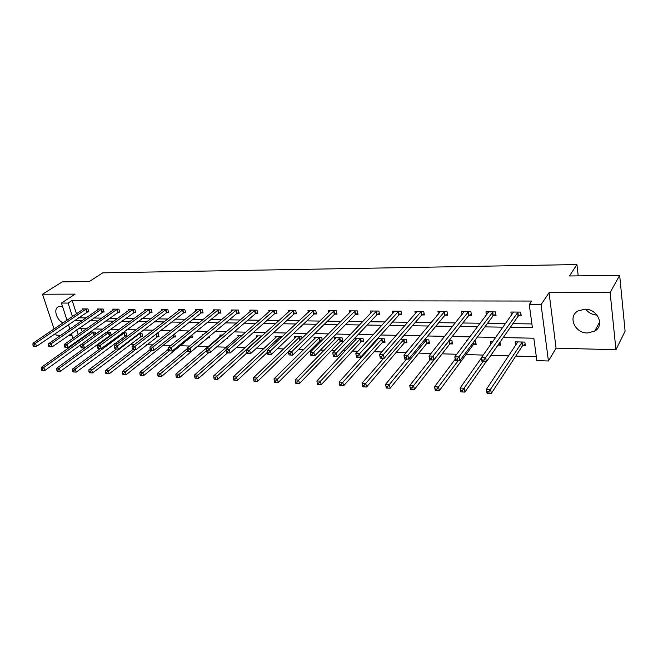 <?xml version="1.0" encoding="UTF-8"?>
<svg xmlns="http://www.w3.org/2000/svg" width="658" height="658" viewBox="0 0 658 658"><rect width="100%" height="100%" fill="white"/><g stroke="black" fill="none" stroke-linecap="round" stroke-linejoin="round"><path stroke-width="0.99" d="M62.576 306.62L58.636 306.628C53.092 308.47 56.292 320.002 63.094 322.905M587.545 332.981L594.676 331.147C605.089 325.595 597.62 308.701 584.855 309.194L578.094 310.913C567.484 316.44 574.788 333.302 587.545 332.981M80.811 345.639L79.585 345.598M55.543 333.392L56.136 335.161L60.857 335.276M68.58 335.481L72.026 335.572M67.026 320.249L61.416 303.058L75.152 294.126L42.507 294.225L62.222 281.879L89.266 281.558L102.73 272.856L576.934 264.557L569.499 275.965L619.672 275.381L625.1 331.196L615.946 349.719L610.122 292.522L549.06 292.711L541.073 304.629L548.435 360.995L536.854 360.617L533.827 338.22L503.222 337.57M549.06 292.711L556.076 348.164L615.946 349.719M556.076 348.164L548.435 360.995M98.799 343.246L100.246 343.287M114.393 343.723L117.288 343.813M130.333 344.216L134.742 344.348M146.619 344.718L152.607 344.899M163.266 345.228L170.907 345.466M180.284 345.754L189.652 346.042M197.688 346.289L208.216 346.618M216.729 346.881L226.434 347.177M236.428 347.482L245.072 347.753M256.62 348.107L264.162 348.337M277.339 348.748L283.713 348.937M298.6 349.398L303.741 349.554M311.004 349.785L312.583 349.834M320.413 350.072L324.262 350.188M331.509 350.41L334.996 350.517M342.81 350.763L345.294 350.837M352.532 351.059L358.018 351.232M365.823 351.471L366.86 351.504M374.089 351.726L381.673 351.956M396.19 352.408L405.994 352.704M418.858 353.107L431.006 353.478M442.127 353.823L456.734 354.267M466.012 354.555L483.219 355.09M490.868 355.32L508.692 355.871M515.74 356.085L536.328 356.726M42.507 294.225L54.079 328.992M619.672 275.381L610.122 292.522M578.217 275.866L576.934 264.557M81.247 328.687L82.25 331.805M83.722 336.394L83.961 337.126M522.748 345.705L525.364 345.771L524.854 342.078L515.173 341.856L515.675 345.384M492.965 341.337L490.457 341.28L490.909 344.233M499.99 342.218L500.434 345.146L497.999 345.088M473.661 344.471L476.145 344.537L475.57 340.934L474.5 340.91M466.941 340.737L466.39 340.721L466.489 341.329M450.072 343.879L452.49 343.937L451.881 340.383L449.233 340.326M427.075 343.303L429.435 343.361L428.802 339.849L424.657 339.75M404.662 342.736L406.957 342.793L406.307 339.331L400.738 339.199M382.8 342.185L385.045 342.242L384.371 338.821L377.453 338.656M376.327 339.898L376.516 340.844M361.472 341.65L363.668 341.708L362.969 338.319L354.876 338.13L355.312 340.219M340.671 341.124L342.802 341.181L342.086 337.834L334.19 337.653L334.618 339.61M322.313 340.087L321.704 337.365L313.998 337.184L314.417 339.034M320.364 340.614L321.754 340.647M302.112 338.204L301.808 336.904L294.282 336.723L294.694 338.475M282.389 336.485L275.028 336.279L275.431 337.932M261.958 335.975L256.217 335.843L256.612 337.414M241.988 335.514L237.834 335.416L238.221 336.904M222.511 335.062L219.871 334.996L220.241 336.419M227.397 337.71L227.545 338.278L226.763 338.261M203.503 334.618L202.302 334.593L202.524 335.424M209.433 336.328L209.844 337.834L208.027 337.784M191.873 335.045L192.531 337.398L190.754 337.357M173.852 336.929L175.587 336.97L174.584 333.951M157.32 336.509L159.022 336.551L158.15 333.565L156.875 333.54M141.141 336.106L142.802 336.148L141.922 333.187L139.57 333.137M125.3 335.703L126.928 335.745L126.04 332.825L122.659 332.742M111.334 335.185L110.495 332.463L106.127 332.356M109.796 335.317L111.112 335.35M95.862 333.993L95.27 332.109L89.957 331.986M89.578 332.249L89.817 332.973M510.394 327.281L532.388 327.618L529.279 304.596L531.722 301.051L72.15 300.41L76.476 313.866M78.417 317.798L86.116 317.904M93.74 318.011L101.76 318.118M109.392 318.217L117.741 318.332M125.39 318.439L134.084 318.554M141.733 318.653L150.789 318.776M158.446 318.883L167.872 319.007M175.538 319.114L185.35 319.245M193.016 319.352L203.232 319.484M210.897 319.591L221.532 319.739M229.19 319.837L240.269 319.985M247.926 320.092L259.458 320.249M267.099 320.347L279.107 320.512M286.748 320.619L299.25 320.783M306.867 320.89L319.887 321.063M327.495 321.17L341.041 321.351M348.633 321.449L362.747 321.647M370.306 321.746L385.004 321.943M392.546 322.05L407.853 322.256M415.363 322.354L431.303 322.568M438.779 322.667L455.394 322.897M462.821 322.996L480.134 323.226M487.52 323.333L505.558 323.571M512.903 323.67L531.894 323.925M518.562 315.856L521.202 315.881L520.675 312.089L510.896 312.024L511.373 315.371M493.442 315.626L496.017 315.643L495.458 311.908L485.941 311.834L486.41 314.902M468.99 315.396L471.498 315.421L470.906 311.728L461.636 311.662L462.097 314.483M445.178 315.174L447.621 315.198L447.004 311.555L437.973 311.489L438.425 314.096M421.975 314.96L424.352 314.976L423.711 311.382L414.91 311.324L415.354 313.743M399.365 314.746L401.684 314.771L401.018 311.218L392.439 311.16L392.867 313.414M377.322 314.54L379.584 314.565L378.893 311.061L370.528 310.995L370.947 313.101M355.822 314.343L358.026 314.359L357.319 310.897L349.159 310.839L349.571 312.813M334.848 314.146L337.003 314.17L336.271 310.749L328.309 310.691L328.72 312.55M314.392 313.956L316.49 313.973L315.733 310.601L307.969 310.543L308.363 312.295M294.414 313.767L296.462 313.792L295.689 310.453L288.114 310.395L288.5 312.048M274.912 313.586L276.911 313.611L276.121 310.305L268.719 310.255L269.097 311.818M255.863 313.414L257.821 313.43L257.015 310.173L249.785 310.115L250.155 311.604M237.258 313.241L239.167 313.257L238.344 310.033L231.279 309.984L231.641 311.39M219.073 313.068L220.94 313.085L220.109 309.902L213.2 309.852L213.554 311.193M201.299 312.904L203.125 312.92L202.277 309.77L195.525 309.721L195.878 311.004M183.927 312.739L185.712 312.756L184.849 309.647L178.244 309.597L178.589 310.815M166.935 312.583L168.678 312.599L167.806 309.515L161.35 309.474L161.679 310.642M150.312 312.427L152.014 312.443L151.134 309.4L144.818 309.35L145.147 310.469M134.043 312.279L135.713 312.295L134.824 309.276L128.639 309.235L128.96 310.305M118.127 312.131L119.764 312.147L118.859 309.161L112.806 309.12L113.127 310.14M102.549 311.982L104.153 311.999L103.232 309.046L97.31 309.005L97.623 309.992M87.292 311.843L88.863 311.859L87.942 308.939L82.143 308.898L82.439 309.844M61.416 303.058L68.078 303.083L72.446 316.588M72.15 300.41L68.078 303.083M529.279 304.596L541.073 304.629M74.683 343.706L74.444 342.974M72.931 338.335L71.368 333.548M69.904 329.058L68.448 324.6M76.731 329.822L78.277 334.585M79.766 339.199L80.005 339.931M495.745 337.414L477.379 337.028M469.853 336.871L452.235 336.501M444.668 336.337L427.774 335.983M420.174 335.827L403.963 335.481M396.338 335.325L380.785 334.996M373.127 334.832L358.207 334.519M350.525 334.354L336.205 334.058M328.506 333.894L314.763 333.606M307.047 333.441L293.855 333.162M286.131 332.997L273.465 332.734M265.733 332.57L253.577 332.315M245.837 332.15L234.166 331.903M226.418 331.747L215.215 331.509M207.467 331.344L196.709 331.122M188.961 330.958L178.631 330.735M170.891 330.571L160.98 330.365M153.24 330.201L143.724 330.003M135.992 329.839L126.854 329.65M119.131 329.485L110.355 329.296M102.648 329.14L94.226 328.959M86.527 328.794L78.45 328.63M74.403 320.536L82.118 320.66M89.759 320.775L97.787 320.898M105.444 321.014L113.809 321.145M121.475 321.269L130.194 321.4M137.859 321.515L146.94 321.655M154.614 321.778L164.064 321.926M171.746 322.042L181.592 322.198M189.274 322.313L199.522 322.469M207.204 322.593L217.872 322.757M225.554 322.872L236.666 323.045M244.348 323.168L255.913 323.341M263.587 323.465L275.628 323.646M283.294 323.769L295.837 323.958M303.486 324.081L316.547 324.279M324.18 324.402L337.784 324.608M345.401 324.731L359.572 324.945M367.164 325.06L381.92 325.291M389.487 325.406L404.859 325.644M412.401 325.768L428.416 326.014M435.925 326.129L452.605 326.384M460.074 326.5L477.461 326.771M484.888 326.886L503.016 327.166M597.02 315.083C592.299 314.754 588.523 312.797 585.686 309.219M513.437 312.46L513.38 312.04M520.996 314.368L518.085 316.227L486.352 361.81L482.026 361.661L481.393 357.656L513.528 312.04M482.117 359.984L481.393 357.656L485.719 357.796L486.352 361.81L484.107 361.645L483.852 360.041L482.117 359.984L482.372 361.587L484.107 361.645M518.027 312.073L483.852 360.041M517.632 341.913L517.69 342.357M517.772 341.913L486.41 389.322L490.687 389.536L491.304 393.443L522.288 346.092L525.142 344.175M489.091 393.328L491.304 393.443L487.027 393.221L486.41 389.322L487.381 393.237L489.091 393.328L488.845 391.765L487.134 391.675M488.845 391.765L522.23 342.02M488.516 312.048L454.826 356.8L459.029 356.94L459.695 360.897L455.492 360.749L454.826 356.8L455.755 360.674L457.442 360.732L457.178 359.145L455.492 359.087M492.883 311.892L457.178 359.145M495.803 314.203L492.965 315.988L459.695 360.897L457.442 360.732M471.276 314.047L468.504 315.75L433.803 360.008L429.715 359.868L429.016 355.97L464.129 311.678M429.625 358.223L429.016 355.97L433.104 356.101L433.803 360.008L431.541 359.844L431.261 358.281L429.625 358.223L429.904 359.786L431.541 359.844M468.397 311.711L431.261 358.281M498.09 344.957L500.203 343.632M481.434 357.936L460.115 388.031L464.277 388.228L464.926 392.086L486.023 361.801M462.706 391.971L464.926 392.086L460.765 391.872L460.115 388.031L461.044 391.888L462.706 391.971L462.451 390.433L460.781 390.342M462.451 390.433L482.906 361.694M455.237 359.21L434.56 386.764L438.606 386.97L439.289 390.77L473.184 344.841L475.915 343.089M437.068 390.655L439.289 390.77L435.251 390.564L434.56 386.764L435.448 390.572L437.068 390.655L436.789 389.133L435.168 389.051M436.789 389.133L458.034 360.839M447.399 313.891L444.685 315.527L408.634 359.136L404.662 359.005L403.938 355.164L440.399 311.505M404.481 357.384L403.938 355.164L407.902 355.287L408.634 359.136L406.364 358.98L406.076 357.434L404.481 357.384L404.777 358.923L406.364 358.98M444.553 311.538L406.076 357.434M424.13 313.734L421.474 315.305L384.165 358.297L380.308 358.166L379.543 354.374L417.279 311.341M380.044 356.562L379.543 354.374L383.408 354.498L384.165 358.297L381.895 358.133L381.591 356.62L380.044 356.562L380.349 358.084L381.895 358.133M421.326 311.366L381.591 356.62M398.69 311.201L359.581 353.733L355.822 353.609L394.742 311.176M401.454 313.578L398.863 315.092L360.362 357.475L356.611 357.352L358.084 357.319L357.771 355.822L356.266 355.772L356.587 357.269M357.771 355.822L359.581 353.733L360.362 357.475L358.084 357.319M355.822 353.609L356.266 355.772M430.011 359.877L409.72 385.539L413.652 385.736L414.367 389.487L449.587 344.241L452.252 342.563M412.138 389.371L414.367 389.487L410.436 389.281L409.72 385.539L410.559 389.289L412.138 389.371L411.85 387.866L410.271 387.792M411.85 387.866L449.463 340.326M406.545 359.071L385.555 384.346L389.388 384.535L390.12 388.236L426.59 343.657L429.197 342.045M387.891 388.121L390.12 388.236L386.295 388.047L385.555 384.346L386.353 388.047L387.891 388.121L387.595 386.641L386.057 386.567M387.595 386.641L426.442 339.791M383.688 358.281L362.048 383.186L365.774 383.375L366.531 387.027L404.168 343.089L406.718 341.535M364.293 386.912L366.531 387.027L362.813 386.838L364.293 386.912L363.989 385.448L362.5 385.374L362.813 386.838M363.989 385.448L404.004 339.273M362.5 385.374L362.048 383.186M376.623 311.045L336.394 352.984L332.742 352.869L372.773 311.012M379.353 313.422L376.812 314.878L337.2 356.685L333.548 356.554L334.93 356.521L334.601 355.04L333.137 354.991L333.466 356.471M334.601 355.04L336.394 352.984L337.2 356.685L334.93 356.521M332.742 352.869L333.137 354.991M378.301 338.673L339.158 382.059L342.785 382.24L343.575 385.843L382.298 342.538L384.807 341.041M341.337 385.728L343.575 385.843L339.882 385.654L341.337 385.728L341.017 384.288L339.569 384.214L339.882 385.654M341.017 384.288L382.125 338.763M339.569 384.214L339.158 382.059M355.106 310.88L313.833 352.26L310.272 352.145L351.347 310.856M357.804 313.266L355.312 314.68L314.664 355.904L310.954 355.698L312.386 355.748L312.048 354.284L310.625 354.243L310.954 355.698M312.048 354.284L313.833 352.26L314.664 355.904L312.386 355.748M310.272 352.145L310.625 354.243M357.047 338.187L316.876 380.966L320.413 381.138L321.219 384.7L360.971 341.995L363.43 340.548M318.974 384.585L321.219 384.7L317.567 384.511L318.974 384.585L318.653 383.153L317.238 383.088L317.567 384.511M318.653 383.153L360.773 338.27M317.238 383.088L316.876 380.966M334.116 310.732L291.856 351.553L288.393 351.438L330.448 310.708M336.781 313.118L334.338 314.475L292.711 355.147L289.043 354.95L290.433 354.991L290.088 353.552L288.697 353.502L289.043 354.95M290.088 353.552L291.856 351.553L292.711 355.147L290.433 354.991M288.393 351.438L288.697 353.502M336.312 337.702L295.171 379.888L298.609 380.061L299.448 383.573L340.161 341.469L342.571 340.071M297.202 383.458L299.448 383.573L295.829 383.392L297.202 383.458L296.865 382.051L295.491 381.985L295.829 383.392M296.865 382.051L339.947 337.784M295.491 381.985L295.171 379.888M313.636 310.584L270.454 350.862L267.074 350.747L310.058 310.56M316.268 312.969L313.866 314.285L271.326 354.415L267.699 354.21L269.048 354.259L268.703 352.836L267.345 352.787L267.699 354.21M268.703 352.836L270.454 350.862L271.326 354.415L269.048 354.259M267.074 350.747L267.345 352.787M316.07 337.233L274.024 378.844L277.372 379.016L278.227 382.487L319.854 340.951L322.206 339.602M275.982 382.372L278.227 382.487L274.641 382.298L275.982 382.372L275.644 380.982L274.296 380.908L274.641 382.298M275.644 380.982L319.624 337.315M274.296 380.908L274.024 378.844M293.641 310.436L249.604 350.188L246.306 350.081L290.153 310.411M296.24 312.821L293.896 314.096L250.492 353.7L246.898 353.494L248.214 353.543L247.86 352.137L246.536 352.096L246.898 353.494M247.86 352.137L249.604 350.188L250.492 353.7L248.214 353.543M246.306 350.081L246.536 352.096M296.306 336.773L253.404 377.832L256.678 377.988L257.549 381.426L288.418 351.635M255.304 381.303L257.549 381.426L253.996 381.237L255.304 381.303L254.95 379.929L253.643 379.863L253.996 381.237M254.95 379.929L299.777 336.855M253.643 379.863L253.404 377.832M274.123 310.296L229.28 349.53L226.064 349.431L270.709 310.272M276.689 312.673L274.386 313.907L230.185 353.001L226.623 352.803L227.907 352.844L227.545 351.454L226.262 351.413L226.623 352.803M227.545 351.454L229.28 349.53L230.185 353.001L227.907 352.844M226.064 349.431L226.262 351.413M277.01 336.328L233.302 376.837L236.493 376.993L237.382 380.382L267.296 352.433M235.145 380.266L237.382 380.382L233.87 380.201L235.145 380.266L234.783 378.909L233.508 378.852L233.87 380.201M234.783 378.909L280.39 336.403M233.508 378.852L233.302 376.837M255.057 310.157L209.458 348.896L206.332 348.789L251.726 310.132M257.599 312.534L255.337 313.726L210.387 352.318L206.859 352.12L208.109 352.162L207.739 350.796L206.489 350.755L206.859 352.12M207.739 350.796L209.458 348.896L210.387 352.318L208.109 352.162M206.332 348.789L206.489 350.755M258.15 335.884L213.702 375.874L216.811 376.022L217.716 379.378L246.775 353.025M215.479 379.255L217.716 379.378L214.237 379.197L215.479 379.255L215.117 377.914L213.866 377.856L214.237 379.197M215.117 377.914L261.456 335.967M213.866 377.856L213.702 375.874M236.436 310.017L190.129 348.271L187.078 348.172L233.179 309.992M238.944 312.394L236.724 313.553L191.075 351.652L187.579 351.462L188.797 351.504L188.418 350.146L187.201 350.105L187.579 351.462M188.418 350.146L190.129 348.271L191.075 351.652L188.797 351.504M187.078 348.172L187.201 350.105M239.726 335.457L194.571 374.928L197.606 375.076L198.527 378.391L227.462 352.91M196.29 378.268L198.527 378.391L195.081 378.21L196.29 378.268L195.919 376.944L194.71 376.886L195.081 378.21M195.919 376.944L226.13 350.114M194.71 376.886L194.571 374.928M218.234 309.885L171.269 347.663L168.292 347.564L215.059 309.86M220.726 312.254L218.538 313.381L172.232 351.01L168.769 350.813L169.961 350.854L169.575 349.513L168.382 349.48L168.769 350.813M169.575 349.513L171.269 347.663L172.232 351.01L169.961 350.854M168.292 347.564L168.382 349.48M221.713 335.045L175.908 374.007L178.869 374.155L179.807 377.421L209.154 352.277M177.57 377.305L179.807 377.421L176.385 377.248L177.57 377.305L177.191 375.998L176.007 375.94L176.385 377.248M177.191 375.998L206.48 350.648M176.007 375.94L175.908 374.007M200.451 309.754L152.87 347.07L149.958 346.972L197.342 309.737M202.911 312.114L200.764 313.208L153.84 350.377L150.411 350.179L151.579 350.221L151.184 348.904L150.024 348.863L150.411 350.179M151.184 348.904L152.87 347.07L153.84 350.377L151.579 350.221M149.958 346.972L150.024 348.863M187.119 348.789L157.681 373.111L160.577 373.25L161.523 376.483L207.5 338.097L209.614 336.986M159.294 376.368L161.523 376.483L158.134 376.31L159.294 376.368L158.915 375.076L157.756 375.019L158.134 376.31M158.915 375.076L187.44 350.969M157.756 375.019L157.681 373.111M183.064 309.63L134.906 346.486L132.061 346.396L180.021 309.605M185.498 311.982L183.385 313.043L135.885 349.76L132.488 349.571L133.623 349.604L133.229 348.296L132.094 348.263L132.488 349.571M133.229 348.296L134.906 346.486L135.885 349.76L133.623 349.604M132.061 346.396L132.094 348.263M168.374 349.275L139.891 372.231L142.712 372.37L143.674 375.57L190.228 337.661L192.3 336.575M141.445 375.455L143.674 375.57L140.319 375.397L141.445 375.455L141.059 374.172L139.932 374.114L140.319 375.397M141.059 374.172L169.246 350.903M139.932 374.114L139.891 372.231M166.055 309.507L117.363 345.927L114.591 345.837L163.085 309.482M168.464 311.851L166.392 312.879L118.358 349.151L114.994 348.97L116.104 349.003L115.701 347.712L114.591 347.679L114.994 348.97M115.701 347.712L117.363 345.927L118.358 349.151L116.104 349.003M114.591 345.837L114.591 347.679M150.23 349.554L122.503 371.375L125.267 371.507L126.237 374.673L173.325 337.233L175.365 336.18M124.017 374.558L126.237 374.673L122.914 374.501L124.017 374.558L123.622 373.292L122.52 373.234L122.914 374.501M123.622 373.292L152.088 350.311M122.52 373.234L122.503 371.375M149.424 309.383L100.23 345.376L97.516 345.286L146.512 309.367M151.809 311.719L101.233 348.567L97.902 348.378L98.98 348.419L98.577 347.136L97.491 347.103L97.902 348.378M98.577 347.136L100.23 345.376L101.233 348.567L98.98 348.419M97.516 345.286L97.491 347.103M132.719 349.604L105.527 370.536L108.216 370.668L109.203 373.793L158.8 335.786M106.991 373.678L109.203 373.793L105.913 373.621L106.991 373.678L106.588 372.428L105.51 372.37L105.913 373.621M106.588 372.428L135.326 349.735M105.51 372.37L105.527 370.536M133.146 309.268L83.484 344.833L80.835 344.751L130.3 309.244M135.507 311.596L84.504 347.992L81.197 347.802L82.258 347.843L81.847 346.577L80.786 346.544L81.197 347.802M81.847 346.577L83.484 344.833L84.504 347.992L82.258 347.843M80.835 344.751L80.786 346.544M116.326 349.085L88.929 369.714L91.561 369.845L92.556 372.938L142.58 335.407M90.343 372.823L92.556 372.938L89.291 372.765L90.343 372.823L89.949 371.589L88.888 371.531L89.291 372.765M89.949 371.589L140.261 333.154M88.888 371.531L88.929 369.714M117.223 309.153L67.124 344.307L64.533 344.224L114.434 309.128M119.559 311.464L68.152 347.424L64.879 347.243L65.915 347.284L65.496 346.034L64.459 346.001L64.879 347.243M65.496 346.034L67.124 344.307L68.152 347.424L65.915 347.284M64.533 344.224L64.459 346.001M100.337 348.534L72.701 368.916L75.275 369.048L76.287 372.099L126.714 335.029M74.074 371.984L76.287 372.099L73.046 371.935L74.074 371.984L73.671 370.767L72.643 370.709L73.046 371.935M73.671 370.767L75.275 369.048L124.411 332.784M72.643 370.709L72.701 368.916M101.636 309.038L51.127 343.789L48.602 343.706L98.906 309.013M103.948 311.341L52.171 346.873L48.922 346.7L49.934 346.733L49.515 345.499L48.503 345.466L48.922 346.7M49.515 345.499L51.127 343.789L52.171 346.873L49.934 346.733M48.602 343.706L48.503 345.466M106.185 332.364L56.835 368.135L59.36 368.258L60.372 371.285L111.177 334.659M58.167 371.17L60.372 371.285L57.164 371.12L58.167 371.17L57.764 369.961L56.752 369.911L57.164 371.12M57.764 369.961L59.36 368.258L108.899 332.422M56.752 369.911L56.835 368.135M86.371 308.923L35.491 343.287L33.015 343.205L83.698 308.906M88.657 311.218L36.535 346.338L33.319 346.157L34.306 346.198L33.887 344.973L32.9 344.94L33.319 346.157M33.887 344.973L35.491 343.287L36.535 346.338L34.306 346.198M33.015 343.205L32.9 344.94M91.051 332.01L41.322 367.37L43.782 367.493L44.81 370.479L94.431 335.021L93.707 332.068M42.614 370.372L44.81 370.479L41.627 370.314L42.614 370.372L42.202 369.171L41.215 369.122L41.627 370.314M42.202 369.171L43.782 367.493L93.535 332.15M41.215 369.122L41.322 367.37M517.854 312.172L518.389 315.963M517.558 312.443L518.085 316.227M522.288 346.092L521.761 342.399M522.584 345.812L522.065 342.127M492.71 311.991L493.27 315.725M492.398 312.254L492.965 315.988M468.225 311.81L468.817 315.495M467.912 312.065L468.504 315.75M473.184 344.841L472.896 343.073M473.497 344.578L473.192 342.678M444.38 311.637L445.005 315.272M444.06 311.892L444.685 315.527M421.153 311.464L421.803 315.059M420.832 311.711L421.474 315.305M398.518 311.3L399.192 314.845M398.189 311.547L398.863 315.092M449.587 344.241L448.978 340.688M449.899 343.978L449.291 340.433M426.59 343.657L425.956 340.153M426.902 343.402L426.277 339.898M404.168 343.089L403.51 339.627M404.489 342.834L403.831 339.372M376.45 311.135L377.149 314.639M376.121 311.382L376.812 314.878M382.298 342.538L381.624 339.117M382.627 342.283L381.953 338.862M354.933 310.979L355.649 314.434M354.596 311.218L355.312 314.68M360.971 341.995L360.271 338.615M361.308 341.749L360.609 338.368M333.943 310.823L334.675 314.236M333.598 311.061L334.338 314.475M340.161 341.469L339.438 338.13M340.499 341.222L339.775 337.883M313.455 310.675L314.211 314.047M313.109 310.905L313.866 314.285M319.854 340.951L319.114 337.653M320.191 340.712L319.451 337.406M293.468 310.527L294.241 313.858M293.114 310.757L293.896 314.096M299.974 340.268L299.258 337.184M300.303 339.956L299.604 336.945M273.942 310.387L274.74 313.677M273.596 310.609L274.386 313.907M280.283 338.451L279.872 336.731M280.612 338.138L280.218 336.493M254.885 310.247L255.691 313.504M254.531 310.469L255.337 313.726M261.061 336.781L260.938 336.287M261.391 336.485L261.284 336.057M236.255 310.107L237.086 313.323M235.901 310.329L236.724 313.553M218.061 309.976L218.9 313.159M217.699 310.198L218.538 313.381M200.279 309.844L201.126 312.986M199.917 310.058L200.764 313.208M182.883 309.712L183.746 312.83M182.521 309.926L183.385 313.043M190.228 337.661L189.932 336.625M190.581 337.439L190.277 336.345M165.882 309.589L166.754 312.665M165.52 309.803L166.392 312.879M173.325 337.233L172.791 335.366M173.679 337.011L173.136 335.095M149.251 309.466L150.131 312.509M148.881 309.679L149.769 312.723M156.793 336.814L156.028 334.19M157.147 336.6L156.374 333.927M132.974 309.35L133.87 312.361M132.603 309.556L133.508 312.566M140.606 336.403L139.726 333.45M140.968 336.189L140.088 333.236M117.05 309.227L117.955 312.213M116.68 309.441L117.585 312.418M124.773 335.999L123.877 333.08M125.135 335.786L124.239 332.866M101.455 309.12L102.377 312.065M101.085 309.318L102.006 312.27M109.261 335.605L108.364 332.718M109.623 335.399L108.726 332.504M86.198 309.005L87.119 311.925M85.828 309.202L86.749 312.122M94.078 335.218L93.173 332.356M594.676 331.147L599.685 321.984"/></g></svg>
